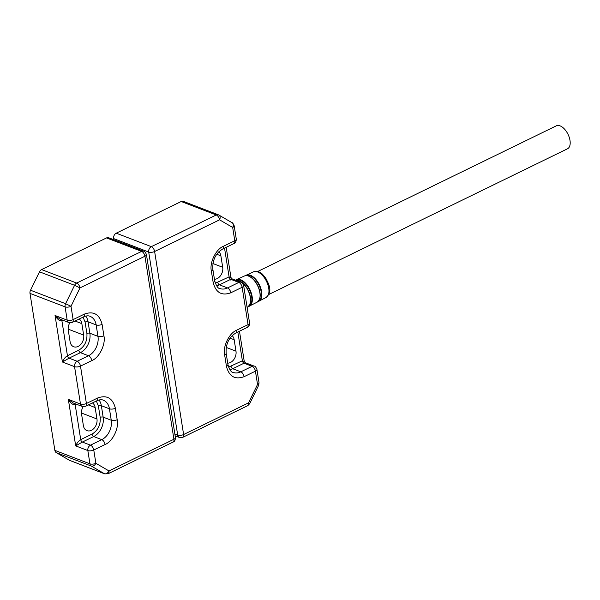 <?xml version="1.0" encoding="UTF-8"?>
<svg xmlns="http://www.w3.org/2000/svg" width="600" height="600" viewBox="0 0 600 600"><rect width="100%" height="100%" fill="white"/><g stroke="black" fill="none" stroke-linecap="round" stroke-linejoin="round"><path stroke-width="0.9" d="M113.797 239.722L113.618 238.575A4.252 3.12 -69 0 1 116.243 233.183L181.185 201.51L216.263 214.972A4.252 2.272 64 0 1 219.57 219.825L232.673 227.46A4.252 2.873 -59.8 0 0 232.11 222.75L232.11 222.75C232.433 222.487 233.123 223.493 234.173 225.757L236.28 239.048C236.167 241.748 235.388 243.248 233.94 243.54A4.252 2.272 -116 0 0 234.772 240.75L223.455 246.27C215.978 249.075 209.325 262.71 211.365 271.065L213.173 282.502C215.798 292.62 221.678 296.048 230.827 292.793L242.145 287.272L248.062 324.638L236.745 330.157C229.26 332.962 222.615 346.597 224.647 354.952L226.462 366.397C229.087 376.507 234.968 379.942 244.11 376.68L255.428 371.16L257.535 384.45L248.558 402.855L249.683 403.688L247.725 405.645L182.782 437.317A4.252 2.272 64 0 0 183.615 434.528L154.627 251.498L219.57 219.825A4.252 2.873 120.2 0 0 219.015 215.115L232.11 222.75M183.645 201.51A4.252 3.12 111 0 0 183.315 201.353A4.252 3.12 111 0 0 181.185 201.51M258.66 385.283L257.535 384.45A4.252 1.785 -9 0 0 259.035 382.748L258.66 385.283L249.683 403.688M183.315 201.353L218.392 214.815A4.252 3.12 111 0 1 218.73 214.98A4.252 2.873 120.2 0 1 219.015 215.115L218.392 214.815A4.252 3.12 111 0 0 216.263 214.972L151.328 246.653A4.252 2.272 64 0 1 154.627 251.498A4.252 1.785 171 0 1 148.695 252.045L177.69 435.075A4.252 1.785 -9 0 0 183.615 434.528L248.558 402.855A4.252 2.272 64 0 1 247.725 405.645M230.535 279.998C232.425 278.715 232.5 278.49 230.745 279.315L238.837 282.42L227.52 287.94A4.252 2.272 64 0 1 230.827 292.793M237.825 332.017L242.377 360.78L244.252 361.433L239.468 331.215M243.817 363.885C245.715 362.603 245.782 362.377 244.028 363.202L252.127 366.315L240.81 371.827A4.252 2.272 64 0 1 244.11 376.68M224.535 248.13L229.095 276.892L230.97 277.545L226.185 247.32M228.57 367.132L242.377 360.78A2.13 1.133 -116 0 0 244.028 363.202L232.718 368.722A2.13 1.133 64 0 1 231.06 366.3M215.288 283.245L229.095 276.892A2.13 1.133 -116 0 0 230.745 279.315L219.428 284.835A2.13 1.133 64 0 1 217.778 282.413M232.14 335.663A8.933 6.555 -69 0 1 234.173 339.728L230.025 338.138M226.208 347.415L235.98 351.165L234.173 339.728M235.98 351.165A8.933 6.555 -69 0 1 227.722 363.142M212.917 263.528L222.697 267.278A8.933 6.555 -69 0 1 214.433 279.255M218.858 251.775A8.933 6.555 -69 0 1 220.882 255.84L216.743 254.25M222.697 267.278L220.882 255.84M268.343 294.705L567.502 148.785A12.765 6.817 -116 0 0 570 140.422A12.765 6.817 -116 0 0 556.305 125.843L257.153 271.763M68.168 329.138L83.67 335.093A8.933 6.555 -69 0 1 78.15 346.41A8.933 6.555 -69 0 1 73.68 346.74A8.933 6.555 -69 0 1 70.095 341.715L68.28 330.27A8.933 6.555 -69 0 1 69.832 322.778M81.457 413.025L96.96 418.98A8.933 6.555 -69 0 1 91.433 430.298A8.933 6.555 -69 0 1 86.963 430.627A8.933 6.555 -69 0 1 83.377 425.603L81.57 414.165A8.933 6.555 -69 0 1 83.123 406.673M69.338 460.245L56.242 452.61A4.252 3.12 -69 0 1 54.863 450.375L30 293.385A4.252 3.12 -69 0 1 30.517 290.228L39.495 271.822A4.252 3.12 -69 0 1 41.602 269.587L106.545 237.915A4.252 3.12 -69 0 1 108.675 237.757L143.752 251.228C144.495 251.025 145.387 252.127 146.43 254.528A4.252 1.785 171 0 1 144.93 256.23L173.917 439.26L108.983 470.94L95.88 463.305A4.252 2.873 120.2 0 1 91.32 466.08L104.422 473.715A4.252 2.873 -59.8 0 0 108.983 470.94A4.252 2.272 -116 0 1 108.142 473.722L104.752 473.873A4.252 3.12 111 0 1 104.422 473.715L69.338 460.245A4.252 3.12 111 0 0 69.675 460.403L104.752 473.873M97.725 397.972A4.252 2.272 -116 0 1 96.885 400.763C99.57 399.623 101.7 399.428 103.29 400.178A15.315 11.235 -69 0 1 109.44 408.803L111.255 420.24A15.315 11.235 -69 0 1 101.79 439.643L90.472 445.162A4.252 2.272 64 0 1 93.773 450.015A4.252 1.785 171 0 1 87.84 450.555L89.948 463.845A4.252 1.785 171 0 0 95.88 463.305L93.773 450.015L105.09 444.495C112.575 441.69 119.22 428.048 117.18 419.7L115.373 408.255C112.748 398.138 106.868 394.71 97.725 397.972L86.407 403.493L80.49 366.12L91.8 360.6C99.285 357.795 105.938 344.16 103.898 335.805L102.083 324.368C99.465 314.25 93.578 310.822 84.435 314.085L73.117 319.605L71.01 306.308A4.252 1.785 171 0 1 65.085 306.855A4.252 3.12 -69 0 1 65.602 303.69L71.01 306.308L79.988 287.91L74.58 285.293L65.602 303.69L30.517 290.228M68.332 399.368L73.222 402.99L82.185 406.425L85.575 406.283A4.252 2.272 64 0 0 86.407 403.493A4.252 1.785 -9 0 1 80.475 404.033L68.332 399.368L75.698 445.89C77.017 442.905 78.698 440.82 80.722 439.627L75.165 404.55C73.043 405.135 70.762 403.41 68.332 399.368M83.602 316.868C86.28 315.735 88.418 315.54 90 316.29A15.315 11.235 -69 0 1 96.15 324.907L97.965 336.353A15.315 11.235 -69 0 1 88.5 355.755L77.183 361.275L69.09 358.163L62.415 362.002C63.735 359.017 65.407 356.933 67.44 355.74L61.883 320.663C59.752 321.248 57.472 319.522 55.043 315.48L59.932 319.095L68.895 322.538A4.252 3.12 -69 0 1 67.185 320.145A4.252 1.785 -9 0 0 73.117 319.605A4.252 2.272 64 0 1 72.285 322.388L83.602 316.868A4.252 2.272 -116 0 0 84.435 314.085M105.09 444.495A4.252 2.272 64 0 0 101.79 439.643L93.69 436.537A2.13 1.133 64 0 1 92.04 434.107L80.722 439.627A2.13 1.133 64 0 0 82.373 442.058L75.698 445.89L87.84 450.555A4.252 3.12 111 0 1 90.472 445.162L82.373 442.058L93.69 436.537A15.315 11.235 111 0 0 103.155 417.127L101.347 405.69A15.315 11.235 111 0 0 99.015 399.982M102.083 324.368A4.252 1.785 -9 0 1 96.15 324.907L88.058 321.803A2.13 0.892 -9 0 0 85.095 322.072L83.07 317.13M91.8 360.6A4.252 2.272 64 0 0 88.5 355.755L80.407 352.642A2.13 1.133 64 0 1 78.75 350.22C84.69 346.53 87.405 340.957 86.903 333.51L85.095 322.072M115.373 408.255A4.252 1.785 -9 0 1 109.44 408.803L101.347 405.69A2.13 0.892 -9 0 0 98.377 405.96L96.352 401.018M92.04 434.107C97.98 430.418 100.695 424.845 100.192 417.397L98.377 405.96M79.133 319.05A8.933 6.555 -69 0 1 81.855 323.647L75.06 321.038M83.67 335.093L81.855 323.647M92.415 402.938A8.933 6.555 -69 0 1 95.145 407.535L88.343 404.925M96.96 418.98L95.145 407.535M234.173 225.757A4.252 1.785 -9 0 1 232.673 227.46L234.772 240.75A4.252 1.785 -9 0 0 236.28 239.048M256.935 369.457A4.252 1.785 171 0 1 255.428 371.16A4.252 2.272 -116 0 0 252.127 366.315A4.252 3.12 -69 0 1 254.257 366.15C254.993 365.955 255.885 367.058 256.935 369.457L259.035 382.748M247.23 327.428A4.252 2.272 -116 0 0 248.062 324.638A4.252 1.785 -9 0 0 249.562 322.942C249.45 325.642 248.67 327.135 247.23 327.428L235.913 332.947C228.87 337.32 225.623 344.093 226.155 353.25L227.962 364.695A4.252 1.785 171 0 1 226.462 366.397M229.845 369.69A15.315 11.235 111 0 0 232.718 368.722L240.81 371.827A15.315 11.235 -69 0 1 233.145 372.405C231.397 372.555 229.665 369.983 227.962 364.695M226.155 353.25A4.252 1.785 171 0 1 224.647 354.952M235.913 332.947A4.252 2.272 -116 0 0 236.745 330.157M243.645 285.57A4.252 1.785 171 0 1 242.145 287.272A4.252 2.272 -116 0 0 238.837 282.42A4.252 3.12 111 0 1 240.968 282.263C241.702 282.067 242.595 283.17 243.645 285.57L249.562 322.942M233.94 243.54L222.623 249.06C215.587 253.433 212.333 260.205 212.865 269.362L214.68 280.8A4.252 1.785 171 0 1 213.173 282.502M216.555 285.795A15.315 11.235 111 0 0 219.428 284.835L227.52 287.94A15.315 11.235 -69 0 1 219.862 288.51C218.108 288.668 216.382 286.095 214.68 280.8M212.865 269.362A4.252 1.785 171 0 1 211.365 271.065M222.623 249.06A4.252 2.272 -116 0 0 223.455 246.27M113.618 238.575L148.695 252.045A4.252 3.12 -69 0 1 151.328 246.653L116.243 233.183M175.148 435.84L179.392 437.467A4.252 3.12 -69 0 1 177.69 435.075L174.855 433.987M249.292 306.24A14.775 7.89 -116 0 0 249.337 306.21A14.775 7.89 -116 0 0 248.048 286.365A14.775 7.89 -116 0 0 240.667 279.735A14.775 7.89 -116 0 0 236.385 279.653L235.522 280.17L240.983 281.595L246.413 287.205C251.67 296.58 252.038 303.233 247.515 307.163A14.828 7.92 -116 0 0 250.327 297.495A14.828 7.92 -116 0 0 246.218 287.243A14.828 7.92 -116 0 0 235.56 280.185M250.103 303.697A14.52 7.755 -116 0 0 246.413 287.235A14.52 7.755 -116 0 0 238.837 280.605M236.13 280.103A14.49 7.732 64 0 1 247.635 286.65A14.49 7.732 64 0 1 248.827 306.142M259.59 298.942A14.258 7.613 -116 0 0 256.028 282.615C261.18 291.803 261.54 298.335 257.1 302.183A14.55 7.77 -116 0 0 255.833 282.63A14.55 7.77 -116 0 0 248.565 276.105A14.55 7.77 -116 0 0 244.343 276.022L236.385 279.653A14.775 7.89 -116 0 0 236.333 279.683M256.005 282.577A14.258 7.613 -116 0 0 248.423 276.053M245.91 275.625A14.227 7.598 64 0 1 257.235 282.038A14.227 7.598 64 0 1 258.382 301.192M258.855 301.267A14.497 7.74 -116 0 0 258.907 301.237A14.497 7.74 -116 0 0 257.64 281.767A14.497 7.74 -116 0 0 250.395 275.257A14.497 7.74 -116 0 0 246.195 275.175A14.497 7.74 -116 0 0 246.142 275.197M253.485 271.845C261.067 270.48 262.335 274.403 265.748 278.13C268.995 284.618 272.925 291.368 266.017 297.548A14.295 7.635 -116 0 0 264.772 278.34A14.295 7.635 -116 0 0 257.632 271.928A14.295 7.635 -116 0 0 253.485 271.845L245.317 275.707M39.495 271.822L74.58 285.293A4.252 3.12 111 0 1 76.688 283.058A4.252 2.272 -116 0 1 79.988 287.91L144.93 256.23A4.252 2.272 -116 0 0 141.63 251.385L76.688 283.058L41.602 269.587M173.085 442.05A4.252 2.272 -116 0 0 173.917 439.26A4.252 1.785 -9 0 0 175.425 437.558C175.312 440.265 174.532 441.757 173.085 442.05L108.142 473.722M30 293.385L65.085 306.855L67.185 320.145L55.043 315.48L62.415 362.002L74.558 366.66L80.475 404.033A4.252 3.12 111 0 0 82.185 406.425M78.75 350.22L67.44 355.74A2.13 1.133 64 0 0 69.09 358.163L80.407 352.642A15.315 11.235 111 0 0 89.873 333.24L97.965 336.353A4.252 1.785 -9 0 0 103.898 335.805M77.183 361.275A4.252 2.272 64 0 1 80.49 366.12A4.252 1.785 171 0 1 74.558 366.66A4.252 3.12 111 0 1 77.183 361.275M100.192 417.397A2.13 0.892 -9 0 1 103.155 417.127L111.255 420.24A4.252 1.785 -9 0 0 117.18 419.7M106.545 237.915L141.63 251.385A4.252 3.12 -69 0 1 143.752 251.228M56.242 452.61L91.32 466.08A4.252 3.12 111 0 1 89.948 463.845L54.863 450.375M86.903 333.51A2.13 0.892 -9 0 1 89.873 333.24L88.058 321.803A15.315 11.235 111 0 0 85.733 316.095M62.812 320.205L61.883 320.663A2.13 1.133 64 0 1 61.89 319.853M76.102 404.092L75.165 404.55A2.13 1.133 64 0 1 75.18 403.74M179.392 437.467L182.782 437.317M230.97 277.545L232.005 278.82L240.968 282.263M244.252 361.433L245.295 362.715L254.257 366.15M256.028 282.593C251.947 276.945 248.055 274.755 244.343 276.022M247.515 307.163L247.103 307.38M248.377 306.585L257.1 302.183M257.955 301.605L266.017 297.548M146.43 254.528L175.425 437.558M96.885 400.763L85.575 406.283M68.895 322.538L72.285 322.388"/></g></svg>
